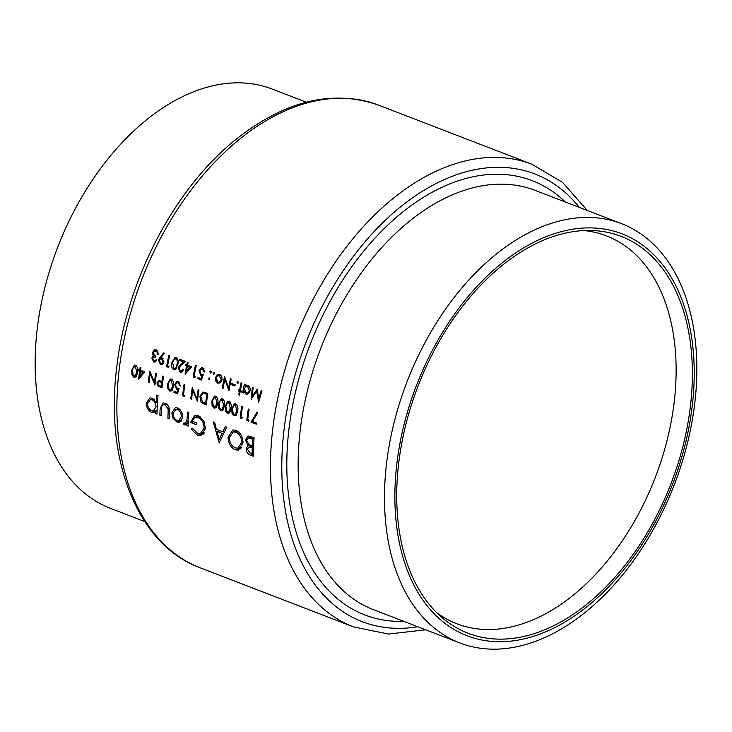 <?xml version="1.0" encoding="UTF-8"?>
<svg xmlns="http://www.w3.org/2000/svg" width="732" height="732" viewBox="0 0 732 732"><rect width="100%" height="100%" fill="white"/><g stroke="black" fill="none" stroke-linecap="round" stroke-linejoin="round"><path stroke-width="1.1" d="M133.151 375.379L132.483 370.456L133.197 367.702L135.329 366.439L136.802 372.121L135.072 376.12L133.151 375.379M136.545 365.982L134.569 366.375L136.701 366.174M161.369 386.35L158.798 385.261L157.828 383.001L158.862 381.637L161.836 382.534A247.928 158.039 111.1 0 0 161.379 386.258L162.193 386.185M169.019 389.204L168.351 384.282L169.065 381.518L171.197 380.265L172.67 385.938L170.94 389.946L169.019 389.204M172.413 379.807L170.437 380.192L172.569 379.99M233.234 413.946L232.566 409.014L233.279 406.26L235.411 405.006L236.875 410.679L235.155 414.687L233.234 413.946M236.619 404.549L234.643 404.933L236.784 404.732M226.591 411.384L225.923 406.461L226.636 403.707L228.768 402.444L230.232 408.127L228.512 412.125L226.591 411.384M229.976 401.987L228.009 402.38L230.141 402.179M219.948 408.822L219.28 403.899L219.993 401.145L222.125 399.882L223.599 405.565L221.869 409.563L219.948 408.822M223.342 399.425L221.366 399.818L223.498 399.617M213.305 406.26L212.637 401.337L213.351 398.583L215.483 397.33L216.956 403.003L215.226 407.01L213.305 406.26M216.699 396.872L214.723 397.256L216.855 397.055M205.646 403.414L202.425 401.841L200.696 396.588L203.34 393.267L206.836 394.31A247.928 158.039 111.1 0 0 205.665 403.323L206.479 403.25M205.957 392.718L202.956 393.313L206.003 392.736M306.296 102.196L272.121 89.029A224.697 143.225 111.1 0 0 37.195 329.125A224.697 143.225 111.1 0 0 110.55 508.374L144.716 521.541M436.748 612.711A207.879 132.501 111.1 0 0 456.905 623.801A207.879 132.501 111.1 0 0 674.245 401.676A207.879 132.501 111.1 0 0 606.389 235.85A207.879 132.501 111.1 0 0 583.999 230.553M386.523 463.722A224.697 143.225 111.1 0 0 459.879 642.971A224.697 143.225 111.1 0 0 694.805 402.875A224.697 143.225 111.1 0 0 621.45 223.626A224.697 143.225 111.1 0 0 386.523 463.722M396.817 463.951A215.354 137.268 111.1 0 0 520.479 639.649A215.354 137.268 111.1 0 0 692.271 405.638A215.354 137.268 111.1 0 0 568.608 229.94A215.354 137.268 111.1 0 0 396.817 463.951M690.441 405.995A212.683 135.566 111.1 0 0 591.072 230.47A212.683 135.566 111.1 0 0 398.647 463.594A212.683 135.566 111.1 0 0 441.936 617.515A212.683 135.566 111.1 0 0 591.191 600.652A212.683 135.566 111.1 0 0 690.441 405.995M176.915 422.035L179.184 422.309L180.95 421.321L182.579 417.066C182.524 412.656 180.877 409.636 177.62 407.989L175.287 407.715L171.819 412.921L173.036 418.292L176.915 422.035L181.042 421.22M156.959 414.111A247.928 158.039 -68.9 0 1 158.039 395.518L156.767 395.024A247.928 158.039 111.1 0 0 156.2 402.518L152.146 398.181L149.877 397.915L146.29 403.158C146.437 407.559 148.166 410.588 151.478 412.235L153.747 412.5L155.77 411.119A247.928 158.039 111.1 0 0 155.687 413.617L156.959 414.111M191.198 429.135L197.521 435.22L200.852 435.622L205.436 428.467L204.018 421.531L198.088 415.639L194.822 415.227L190.494 422.456L196.515 424.78A247.928 158.039 -68.9 0 1 196.597 422.876L191.857 421.046L195.096 417.176L197.85 417.505C201.758 419.299 203.862 422.812 204.155 428.046L200.321 433.637L197.594 433.344L192.324 428.211L191.198 429.135L192.708 428.842M235.356 449.796L238.394 450.125L242.997 442.851C242.887 436.766 240.572 432.566 236.061 430.27L232.895 429.913L228.045 437.178C228.238 443.308 230.681 447.517 235.356 449.796L240.92 448.698M253.318 456.246A247.928 158.039 -68.9 0 1 254.105 437.709L248.02 435.943L245.385 439.758L247.892 445.559L246.117 448.862C246.4 452.248 247.883 454.352 250.545 455.176L253.318 456.246M219.042 443.034L226.755 427.168L225.355 426.637L222.821 431.761L216.379 429.281L214.65 422.501L213.259 421.971L219.271 442.988M188.142 426.125A247.928 158.039 -68.9 0 1 188.819 412.555L187.548 412.061A247.928 158.039 111.1 0 0 187.255 416.636L186.797 421.202L184.62 423.325L183.97 422.831L183.229 424.002L185.306 424.99L186.925 423.645A247.928 158.039 111.1 0 0 186.87 425.631L188.142 426.125M188.252 422.785L184.62 423.325M169.184 418.814A247.928 158.039 -68.9 0 1 169.431 412.345C169.897 407.944 168.497 404.897 165.222 403.213L162.989 402.902L160.134 408.639A247.928 158.039 111.1 0 0 159.878 415.236L161.159 415.721A247.928 158.039 -68.9 0 1 161.397 409.444L161.79 406.214L163.474 404.677L165.093 404.887L168.113 408.795L168.15 412.043A247.928 158.039 111.1 0 0 167.903 418.32L169.184 418.814M252.458 421.449L257.691 412.866L257.097 412.116L251.012 422.117L256.328 424.167A247.928 158.039 -68.9 0 1 256.465 422.995L252.458 421.449M247.718 419.619A247.928 158.039 -68.9 0 1 247.727 419.528A247.928 158.039 -68.9 0 1 249.081 409.334L248.304 409.042A247.928 158.039 111.1 0 0 246.958 419.235A247.928 158.039 111.1 0 0 246.812 420.497L248.404 421.11L249.045 420.131L247.718 419.619M241.075 417.066A247.928 158.039 -68.9 0 1 241.084 416.975A247.928 158.039 -68.9 0 1 242.438 406.782L241.661 406.48A247.928 158.039 111.1 0 0 240.316 416.673A247.928 158.039 111.1 0 0 240.169 417.935L241.761 418.548L242.402 417.579L241.075 417.066M234.039 415.877L236.363 415.154L237.653 410.972C238.348 407.834 237.662 405.455 235.613 403.835L234.487 403.735L231.788 408.712L232.035 413.479L234.039 415.877L236.079 415.474M227.396 413.324L229.72 412.592L231.01 408.419C231.705 405.272 231.019 402.893 228.97 401.273L227.844 401.173L225.145 406.159L225.392 410.917L227.396 413.324L229.436 412.921M220.753 410.762L223.077 410.03L224.367 405.857C225.063 402.71 224.376 400.331 222.327 398.72L221.201 398.611L218.502 403.597L218.749 408.365L220.753 410.762L222.793 410.359M214.11 408.2L216.434 407.477L217.724 403.295C218.42 400.157 217.733 397.778 215.684 396.158L214.558 396.049L211.859 401.035L212.106 405.803L214.11 408.2L216.15 407.797M206.287 404.878A247.928 158.039 -68.9 0 1 206.433 403.616A247.928 158.039 -68.9 0 1 207.787 393.423L202.782 392.032L199.918 396.287L200.806 401.447L201.849 402.746L206.287 404.878M197.43 401.475A247.928 158.039 -68.9 0 1 197.576 400.203A247.928 158.039 -68.9 0 1 198.93 390.019L198.152 389.717A247.928 158.039 111.1 0 0 196.945 398.72L192.287 387.457A247.928 158.039 111.1 0 0 190.933 397.65A247.928 158.039 111.1 0 0 190.787 398.913L191.564 399.205A247.928 158.039 -68.9 0 1 191.711 397.943A247.928 158.039 -68.9 0 1 192.708 390.202L197.43 401.475M183.503 394.877A247.928 158.039 -68.9 0 1 183.522 394.786A247.928 158.039 -68.9 0 1 184.867 384.593L184.098 384.3A247.928 158.039 111.1 0 0 182.744 394.493A247.928 158.039 111.1 0 0 182.597 395.756L184.19 396.369L184.839 395.39L183.503 394.877M177.501 393.789L179.093 388.418L177.107 388.271L175.36 384.94L177.007 382.772L177.968 382.873L180.356 385.965L178.187 381.711L176.787 381.555L174.591 384.593L176.824 389.387L177.867 389.561L177.034 392.389L174.097 391.254A247.928 158.039 111.1 0 0 173.96 392.425L177.501 393.789M169.824 391.135L172.157 390.412L173.447 386.231C174.134 383.092 173.457 380.713 171.398 379.094L170.272 378.993L167.573 383.971L167.82 388.738L169.824 391.135L171.864 390.732M159.146 380.466L157.051 382.708L157.243 384.666L158.368 386.24L162.01 387.823A247.928 158.039 -68.9 0 1 162.156 386.56A247.928 158.039 -68.9 0 1 163.501 376.367L162.733 376.065A247.928 158.039 111.1 0 0 161.992 381.363L158.67 380.494M154.919 385.087A247.928 158.039 -68.9 0 1 155.065 383.824A247.928 158.039 -68.9 0 1 156.419 373.631L155.642 373.338A247.928 158.039 111.1 0 0 154.434 382.342L149.776 371.078A247.928 158.039 111.1 0 0 148.422 381.262A247.928 158.039 111.1 0 0 148.276 382.534L149.054 382.827A247.928 158.039 -68.9 0 1 149.2 381.564A247.928 158.039 -68.9 0 1 150.197 373.823L154.919 385.087M138.769 379.176L144.634 371.893L140.535 370.31A247.928 158.039 -68.9 0 1 140.919 367.665L140.141 367.363A247.928 158.039 111.1 0 0 139.766 370.017L138.769 369.633A247.928 158.039 111.1 0 0 138.604 370.804L139.602 371.188A247.928 158.039 111.1 0 0 138.796 377.556A247.928 158.039 111.1 0 0 138.613 379.112L138.769 379.176M133.956 377.319L136.289 376.587L137.57 372.414C138.266 369.267 137.589 366.888 135.53 365.277L134.404 365.167L131.705 370.154L131.952 374.921L133.956 377.319L135.996 376.916M239.51 395.079A247.928 158.039 -68.9 0 1 240.133 391.666L241.24 392.087A247.928 158.039 -68.9 0 1 241.441 391.053L240.334 390.623A247.928 158.039 -68.9 0 1 241.825 383.175L241.048 382.873A247.928 158.039 111.1 0 0 239.556 390.321L238.449 389.9A247.928 158.039 111.1 0 0 238.257 390.934L239.364 391.364A247.928 158.039 111.1 0 0 238.742 394.777L239.51 395.079M234.926 385.984A247.928 158.039 -68.9 0 1 235.155 384.794L231.834 383.513A247.928 158.039 111.1 0 0 231.605 384.703L234.926 385.984M217.797 383.211L220.46 382.735L221.915 380.064C222.281 377.309 221.494 375.434 219.545 374.427L218.072 374.272L215.382 377.547L215.656 380.896L217.797 383.211L220.533 382.671M209.535 379.688L208.94 379.807L209.846 379.112L209.306 377.868L208.4 378.563L209.251 379.835M197.832 378.7L201.373 380.064L203.34 374.61L201.318 374.473L199.735 371.106L201.556 368.91L202.535 369.001L204.008 371.829L204.786 372.121L202.828 367.83L201.41 367.674L198.976 370.767L200.952 375.608L202.014 375.772L200.98 378.645L198.043 377.511A247.928 158.039 111.1 0 0 197.832 378.7L200.01 378.27M185.205 374.153L191.674 366.75L187.575 365.167A247.928 158.039 -68.9 0 1 188.133 362.486L187.355 362.184A247.928 158.039 111.1 0 0 186.797 364.875L185.8 364.49A247.928 158.039 111.1 0 0 185.562 365.68L186.559 366.064A247.928 158.039 111.1 0 0 185.05 374.089L185.205 374.153M177.766 364.756C178.672 361.581 178.123 359.174 176.119 357.536L174.975 357.436L171.892 362.496C171.05 365.698 171.663 368.105 173.749 369.733L174.829 369.843L177.766 364.756M163.84 352.806L160.107 357.015L158.46 360.034L160.491 364.627L161.735 364.746L163.886 362.139L161.9 357.683L160.967 357.426L164.334 353.62L163.84 352.806M156.136 359.778L154.004 360.858L152.595 358.378L153.747 357.17L155.166 357.326A247.928 158.039 -68.9 0 1 155.404 356.136L153.226 352.659L154.791 350.912L157.243 352.229L157.59 354.096L158.368 354.398L156.2 349.859L154.781 349.713L152.43 352.458L153.281 356.072L151.826 358.067L153.802 362.047L154.919 362.166L156.913 360.071L156.136 359.778M156.685 360.592L154.004 360.858M168.204 367.281L168.927 366.293L167.601 365.78A247.928 158.039 -68.9 0 1 169.641 355.359L168.863 355.066A247.928 158.039 111.1 0 0 166.612 366.668L168.204 367.281M182.872 369.12L181.289 371.115L180.374 371.023L178.937 367.949L181.252 365.03L185.58 361.507L179.715 359.247A247.928 158.039 111.1 0 0 179.468 360.437L183.485 361.983L180.694 364.262L178.141 367.748L180.127 372.195L181.344 372.323L183.65 369.422L182.872 369.12M194.776 377.52L195.499 376.532L194.172 376.019A247.928 158.039 -68.9 0 1 196.213 365.597L195.435 365.305A247.928 158.039 111.1 0 0 193.184 376.907L194.776 377.52M210.898 372.835L210.285 372.954L211.209 372.268L210.688 371.014L209.764 371.71L210.596 372.991M214.11 374.07L213.497 374.189L214.421 373.503L213.9 372.249L212.975 372.945L213.808 374.226M231.193 379.075L230.424 378.783A247.928 158.039 111.1 0 0 228.613 387.896L224.55 376.523A247.928 158.039 111.1 0 0 222.299 388.125L223.068 388.427A247.928 158.039 -68.9 0 1 224.815 379.295L228.942 390.687A247.928 158.039 -68.9 0 1 231.193 379.075M238.019 383.284L237.406 383.403L238.33 382.717L237.818 381.464L236.893 382.159L237.726 383.44M242.676 392.645L243.454 392.947A247.928 158.039 -68.9 0 1 243.756 391.373L245.979 394.072L247.443 394.219L250.134 390.989C250.5 388.235 249.713 386.331 247.755 385.297L246.263 385.142L244.836 385.929A247.928 158.039 -68.9 0 1 245.147 384.456L244.369 384.154A247.928 158.039 111.1 0 0 242.676 392.645L243.546 392.471M261.974 390.934L261.196 390.641L258.698 398.693L257.234 389.113L252.284 396.204L253.116 387.53L252.339 387.228L251.232 399.269L256.722 391.172L258.579 402.106L261.974 390.934M247.489 448.588L246.117 448.862M250.07 445.129L247.892 445.559M246.785 439.484L245.385 439.758M252.073 453.858L250.344 453.19L247.398 449.32L248.889 447.115L252.238 447.938A247.928 158.039 111.1 0 0 252.073 453.858L253.363 453.611M253.565 447.179L251.378 447.609M253.547 447.682L252.238 447.938M252.32 446.035L248.816 444.47L246.657 440.252L248.349 437.928L252.696 439.127A247.928 158.039 111.1 0 0 252.32 446.035L253.629 445.779M254.095 437.791L250.875 438.431M254.022 438.871L252.696 439.127M155.943 361.626L153.802 362.047M152.768 357.884L151.826 358.067M154.717 355.789L153.281 356.072M153.473 354.535L152.54 354.727M153.327 352.284L152.43 352.458M158.387 353.94L157.59 354.096M158.139 352.055L157.243 352.229M157.444 350.747L155.934 351.049M162.879 364.152L160.491 364.627M159.375 359.86L158.46 360.034M161.516 358.817L163.099 361.901L161.653 363.548L160.738 363.456L159.219 360.409L160.592 358.717L163.044 358.515M163.941 361.736L163.099 361.901M168.79 366.238L166.612 366.668M175.854 369.321L173.749 369.733M172.77 362.322L171.892 362.496M176.988 364.463C176.732 367.125 175.717 368.48 173.932 368.535L172.67 362.798L173.576 359.998L175.845 358.717C177.354 360.071 177.739 361.983 176.988 364.463L177.849 364.289M176.705 368.205L173.932 368.535M177.107 358.25L175.067 358.653L177.263 358.433M182.469 371.728L180.127 372.195M179.029 367.574L178.141 367.748M185.47 361.59L183.485 361.983M181.682 359.998L179.468 360.437M188.765 365.625L186.559 366.064M187.767 365.241L185.562 365.68M187.667 364.701L186.797 364.875M187.337 366.366L189.908 367.354L186.358 371.399A247.928 158.039 -68.9 0 1 187.337 366.366L189.542 365.927M191.391 367.061L189.908 367.354M187.831 371.115L186.358 371.399M195.362 376.477L193.184 376.907M201.94 378.453L200.98 378.645M202.974 375.58L202.014 375.772M203.13 375.177L200.952 375.608M199.873 370.584L198.976 370.767M204.814 371.664L204.008 371.829M203.999 368.718L202.535 369.001M211.118 371.444L209.764 371.71M193.449 390.055L192.708 390.202M191.619 398.748L190.787 398.913M197.777 398.556L196.945 398.72M203.377 402.444L201.849 402.746M200.769 396.122L199.918 396.287M207.678 394.136L206.836 394.31M212.701 400.871L211.859 401.035M215.226 407.01L214.22 407.019M219.344 403.433L218.502 403.597M221.869 409.563L220.863 409.581M225.987 405.986L225.145 406.159M228.512 412.125L227.496 412.134M232.63 408.548L231.788 408.712M235.155 414.687L234.139 414.696M242.265 417.524L240.169 417.935M248.907 420.077L246.812 420.497M241.587 447.838L241.075 447.527M229.381 436.913L228.045 437.178M235.32 447.883C231.532 446.044 229.537 442.64 229.317 437.672L233.261 431.889L235.978 432.2C239.657 434.012 241.569 437.397 241.725 442.366L237.882 448.158L235.32 447.883M238.486 431.706L235.978 432.2M243.015 442.11L241.725 442.366M224.651 431.404L222.821 431.761M219.207 439.484L216.956 431.441L222.034 433.399L219.207 439.484L221.009 439.127M220.286 430.782L216.956 431.441M223.864 433.042L222.034 433.399M203.542 434.03L197.521 435.22M204.018 433.399L203.368 433.033M205.445 427.79L204.155 428.046M200.504 416.984L197.85 417.505M193.815 421.797L190.494 422.456M188.161 425.374L186.87 425.631M188.234 423.38L186.925 423.645M186.212 424.514L184.327 424.889M188.252 423.005L183.229 424.002M188.334 420.9L186.797 421.202M253.116 421.705L251.012 422.117M156.987 413.36L155.687 413.617M157.069 410.853L155.77 411.119M155.486 411.448L151.478 412.235M147.644 402.893L146.29 403.158M157.526 402.252L156.2 402.518M151.542 410.579C149.008 409.334 147.69 407.019 147.562 403.634L150.325 399.681L152.064 399.864C154.598 401.099 155.898 403.414 155.953 406.818L153.372 410.789L151.542 410.579M154.123 399.452L152.064 399.864M157.27 406.562L155.953 406.818M169.202 418.063L167.903 418.32M169.302 408.557L168.113 408.795M167.235 404.457L165.093 404.887M161.177 414.98L159.878 415.236M161.461 408.383L160.134 408.639M174.344 418.027L173.036 418.292M173.173 412.656L171.819 412.921M176.97 420.378C174.463 419.079 173.173 416.755 173.1 413.406L175.726 409.472L177.51 409.673C179.981 410.899 181.252 413.205 181.298 416.563L178.654 420.571L176.97 420.378M179.633 409.252L177.51 409.673M182.588 416.307L181.298 416.563M209.736 378.298L208.4 378.563M214.33 372.68L212.975 372.945M216.526 380.722L215.656 380.896M216.279 377.373L215.382 377.547M217.999 382.177L216.16 377.84L218.2 375.36L219.326 375.47L221.137 379.762L219.06 382.287L217.999 382.177M220.725 375.196L219.326 375.47M221.988 379.588L221.137 379.762M225.584 379.139L224.815 379.295M223.15 387.96L222.299 388.125M229.473 387.731L228.613 387.896M233.801 384.263L231.605 384.703M238.239 381.894L236.893 382.159M241.368 391.419L240.133 391.666M239.593 394.612L238.742 394.777M241.276 390.989L239.364 391.364M240.352 390.522L238.257 390.934M240.416 390.156L239.556 390.321M247.837 385.334L244.836 385.929M248.779 393.523L245.979 394.072M244.488 391.227L243.756 391.373M246.162 393.029L244.278 388.683L246.336 386.222L247.508 386.331L249.365 390.678L247.306 393.139L246.162 393.029M248.898 386.057L247.508 386.331M250.216 390.513L249.365 390.678M184.693 395.344L182.597 395.756M176.064 392.013L173.96 392.425M177.968 392.206L177.034 392.389M178.8 389.378L177.867 389.561M178.919 388.976L176.824 389.387M175.47 384.419L174.591 384.593M180.356 385.508L179.578 385.663M179.377 382.589L177.968 382.873M168.424 383.806L167.573 383.971M170.94 389.946L169.934 389.955M160.162 385.883L158.368 386.24M157.938 382.534L157.051 382.708M162.824 381.198L161.992 381.363M162.788 381.445L160.326 381.93M162.669 382.369L161.836 382.534M257.508 391.016L256.722 391.172M253.537 395.957L252.284 396.204M259.622 398.51L258.698 398.693M132.556 369.989L131.705 370.154M135.072 376.12L134.066 376.138M141.724 370.767L139.602 371.188M140.727 370.383L138.604 370.804M140.599 369.852L139.766 370.017M140.379 371.49L142.95 372.478L139.73 376.458A247.928 158.039 -68.9 0 1 140.379 371.49L142.502 371.069M144.378 372.195L142.95 372.478M141.148 376.184L139.73 376.458M150.938 373.677L150.197 373.823M149.108 382.369L148.276 382.534M155.266 382.177L154.434 382.342M119.133 369.98A247.928 158.039 111.1 0 0 200.065 567.758C138.11 544.947 104.822 461.672 116.672 367.958C126.334 280.457 174.5 188.133 236.399 139.071C285.288 100.54 332.612 89.203 378.353 105.06A247.928 158.039 111.1 0 0 119.133 369.98M621.45 223.626L535.101 190.357A224.697 143.225 111.1 0 0 300.175 430.453A224.697 143.225 111.1 0 0 373.521 609.701L459.879 642.971M403.771 621.349A232.712 148.331 -68.9 0 1 288.92 429.318A232.712 148.331 -68.9 0 1 400.569 213.781A232.712 148.331 -68.9 0 1 565.342 202.014M579.36 207.412A239.913 152.933 111.1 0 0 406.69 202.078A239.913 152.933 111.1 0 0 283.97 430.297A239.913 152.933 111.1 0 0 417.78 626.748M200.065 567.758L353.648 626.94A247.928 158.039 -68.9 0 1 272.716 429.162A247.928 158.039 -68.9 0 1 531.935 164.243L378.353 105.06M253.345 454.627L250.545 455.176M161.589 356.722L160.107 357.015M182.671 363.868L180.694 364.262M206.406 403.844L204.548 404.21M207.769 393.542L205.848 393.926M217.779 402.838L216.956 403.003M224.422 405.4L223.599 405.565M231.065 407.962L230.232 408.127M237.708 410.515L236.875 410.679M188.572 416.38L187.255 416.636M169.449 411.787L168.15 412.043M173.502 385.773L172.67 385.938M162.12 386.807L160.308 387.164M137.625 371.957L136.802 372.121M353.648 626.94L388.527 634.04L425.704 629.804M587.284 210.459L562.56 182.378L531.935 164.243M248.889 447.115L253.611 446.181M248.349 437.928L252.522 437.105M154.791 350.912L157.16 350.445M153.747 357.17L155.257 356.877M161.653 363.548L163.565 363.173M160.592 358.717L162.815 358.277M181.289 371.115L183.201 370.74M201.556 368.91L203.789 368.471M214.943 407.093L216.901 406.708M221.586 409.655L223.544 409.27M228.228 412.208L230.187 411.823M234.871 414.77L236.829 414.385M233.362 431.871L237.58 431.038M237.882 448.158L241.871 447.371M200.321 433.637L204.347 432.841M195.096 417.176L199.497 416.307M150.325 399.681L153.629 399.022M153.372 410.789L157.106 410.057M163.474 404.677L166.722 404.037M175.726 409.472L179.102 408.804M178.654 420.571L181.929 419.921M218.2 375.36L220.424 374.93M219.06 382.287L221.229 381.857M246.336 386.222L248.596 385.782M247.306 393.139L249.475 392.709M177.007 382.772L179.157 382.351M170.657 390.028L172.615 389.644M158.862 381.637L161.397 381.134M134.789 376.211L136.747 375.827"/></g></svg>
